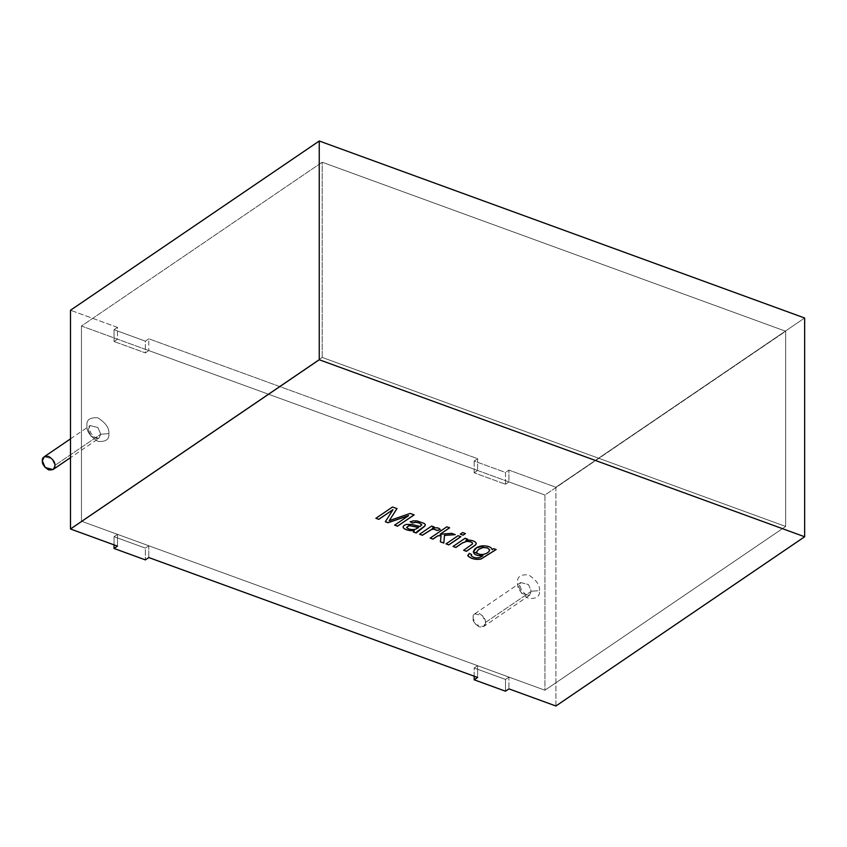 <?xml version="1.0" encoding="UTF-8"?>
<svg xmlns="http://www.w3.org/2000/svg" width="847" height="847" viewBox="0 0 847 847"><rect width="100%" height="100%" fill="white"/><g stroke="black" fill="none" stroke-linecap="round" stroke-linejoin="round"><path stroke-width="0.64" stroke-dasharray="4.24 3.18" d="M322.188 162.232L81.46 326.021L81.46 521.212L322.188 357.423L322.188 162.232L322.188 357.423L785.667 526.442L544.939 690.22L81.46 521.212L81.46 326.021L544.939 495.029L544.939 690.22L544.939 495.029L785.667 331.241L785.667 526.442L785.667 331.241L322.188 162.232L785.667 331.241L544.939 495.029L81.46 326.021L322.188 162.232L81.46 326.021L117.479 339.16L114.038 341.5L114.038 329.716L117.479 327.376L70.502 310.246L117.479 327.376L117.479 339.16L81.46 326.021L322.188 162.232L322.188 357.423L81.46 521.212L544.939 690.22L785.667 526.442L322.188 357.423L785.667 526.442L785.667 331.241L544.939 495.029L544.939 690.22L785.667 526.442L544.939 690.22L508.931 677.092L505.49 679.432L505.49 691.205L505.49 679.432L474.172 668.008L505.49 679.432L508.931 677.092L508.931 688.865L508.931 677.092L544.939 690.22L544.939 495.029L785.667 331.241L322.188 162.232L785.667 331.241L785.667 526.442L322.188 357.423L81.46 521.212L322.188 357.423L322.188 162.232M539.465 590.634C540.09 585.288 536.426 580.026 528.496 574.859C520.566 574.245 516.914 576.839 517.538 582.641C516.914 587.977 520.566 593.239 528.496 598.416C536.426 599.02 540.09 596.426 539.465 590.634C540.09 596.426 536.426 599.02 528.496 598.416C520.566 593.239 516.914 587.977 517.538 582.641C516.914 576.839 520.566 574.245 528.496 574.859C536.426 580.026 540.09 585.288 539.465 590.634L531.323 591.259L529.428 595.388L521.646 593.366L518.798 586.685L520.693 582.556L528.475 584.578L531.323 591.259L485.469 622.45L482.631 615.78L474.839 613.757L472.944 617.887L475.792 624.567L483.573 626.589L485.469 622.45L531.323 591.259L528.475 584.578L520.693 582.556L518.798 586.685L521.646 593.366L529.428 595.388L531.323 591.259L539.465 590.634M52.98 469.566L54.875 465.437L100.729 434.236L108.861 433.611C109.485 428.264 105.833 423.013 97.903 417.836C89.973 417.222 86.32 419.816 86.945 425.618C86.32 430.954 89.973 436.216 97.903 441.393C105.833 441.996 109.485 439.402 108.861 433.611C109.485 439.402 105.833 441.996 97.903 441.393C89.973 436.216 86.32 430.954 86.945 425.618C86.32 419.816 89.973 417.222 97.903 417.836C105.833 423.013 109.485 428.264 108.861 433.611L100.729 434.236L98.834 438.375L91.042 436.343L88.204 429.673L90.1 425.533L97.881 427.555L100.729 434.236L54.875 465.437L52.027 458.756L44.245 456.734M485.469 622.45C485.829 625.764 483.743 627.246 479.211 626.896C474.68 623.943 472.594 620.936 472.944 617.887C472.594 614.573 474.68 613.09 479.211 613.44C483.743 616.394 485.829 619.401 485.469 622.45M100.729 434.236L97.881 427.555L90.1 425.533L88.204 429.673L91.042 436.343L98.834 438.375L100.729 434.236M474.172 472.817L474.172 461.043L505.49 472.457L505.49 484.24L474.172 472.817L505.49 484.24L508.931 481.901L544.939 495.029L508.931 481.901L508.931 470.117L505.49 472.457L474.172 461.043L477.613 458.703L148.797 338.8L145.356 341.14L114.038 329.716L145.356 341.14L145.356 352.913L114.038 341.5L145.356 352.913L148.797 350.573L477.613 470.477L474.172 472.817L477.613 470.477L148.797 350.573L148.797 338.8L477.613 458.703L477.613 470.477L477.613 458.703L474.172 461.043L474.172 472.817M474.172 676.192L474.172 668.008L477.613 665.668L148.797 545.764L145.356 548.104L114.038 536.691L117.479 534.351L81.46 521.212L81.46 326.021L81.46 521.212L117.479 534.351L114.038 536.691L145.356 548.104L145.356 559.888L145.356 548.104L148.797 545.764L148.797 557.548L148.797 545.764L477.613 665.668L474.172 668.008L474.172 676.192M555.907 705.996L555.907 487.247L804.65 318.006L555.907 487.247L508.931 470.117L555.907 487.247L555.907 705.996M114.038 544.875L114.038 536.691L114.038 544.875M375.973 518.258L392.51 506.919L396.989 508.549L392.51 506.919L375.973 518.258M389.228 520.587L410.139 513.346L414.141 514.807L410.139 513.346L389.228 520.587M394.723 525.087L408.54 515.601L394.723 525.087M385.364 521.678L392.934 509.65L385.364 521.678M413.357 531.969L414.268 530.635L413.357 531.969M403.225 527.469C402.823 526.125 403.892 525.087 406.422 524.346L411.727 524.357L420.218 526.474L421.69 524.558L420.218 526.389L411.727 524.357L406.422 524.346C403.892 525.087 402.823 526.125 403.225 527.469M410.266 521.773L413.463 520.767L417.137 520.841L424.336 523.404L425.385 524.918L424.336 523.404L417.137 520.841L413.463 520.767L410.266 521.773M406.751 527.617L406.751 527.533C408.614 529.259 411.473 529.83 415.348 529.216L418.587 527.459L415.348 529.216C411.473 529.83 408.614 529.259 406.751 527.533L406.751 527.617M419.689 534.192L431.652 525.966L434.151 526.887L431.652 525.966L419.689 534.192M432.319 528.136C436.618 527.279 439.244 527.734 440.196 529.491L440.196 529.491C439.244 527.734 436.618 527.279 432.319 528.136M430.276 538.057L446.824 526.718L449.588 527.734L446.824 526.718L430.276 538.057M440.101 534.182L451.62 533.25L455.231 534.648L451.62 533.25L440.101 534.182M440.387 541.741L441.096 535.558L440.387 541.741M460.387 534.108L462.642 532.488L465.416 533.504L462.642 532.488L460.387 534.108M446.104 543.827L458.068 535.6L460.842 536.617L458.068 535.6L446.104 543.827M453.134 546.389L465.098 538.173L467.608 539.084L465.098 538.173L453.134 546.389M465.892 540.248C469.767 539.677 472.965 540.291 475.453 542.069L476.3 543.499L475.453 542.069C472.965 540.291 469.767 539.677 465.892 540.248M463.733 550.254L470.985 545.235L472.52 543.848L472.34 542.747L472.52 543.848L470.985 545.235L463.733 550.254M467.999 555.897L469.185 553.271L471.599 554.446L469.185 553.271L467.999 555.897M471.091 555.378L471.197 555.706C473.78 557.771 476.745 558.3 480.08 557.305L482.875 555.6L480.08 557.305C476.745 558.3 473.78 557.771 471.197 555.706L471.091 555.378M473.261 551.799L476.745 547.607L484.452 545.775C488.91 546.019 491.482 547.278 492.149 549.576L493.632 548.57L496.13 549.481L493.632 548.57L492.149 549.576C491.482 547.278 488.91 546.019 484.452 545.775L476.713 547.628L473.261 551.799M476.512 551.852L476.533 552.011C477.2 553.769 479.36 554.552 483.012 554.372C486.919 553.546 489.153 552.022 489.682 549.798C489.153 552.022 486.919 553.546 483.012 554.372C479.36 554.552 477.2 553.769 476.533 552.011L476.512 551.852M117.479 546.124L117.479 534.351L117.479 546.124M114.038 341.5L117.479 339.16L117.479 327.376L114.038 329.716L114.038 341.5M505.49 484.24L505.49 472.457L508.931 470.117L508.931 481.901L505.49 484.24M148.797 350.573L145.356 352.913L145.356 341.14L148.797 338.8L148.797 350.573M477.613 677.452L477.613 665.668L477.613 677.452M70.502 438.873L90.1 425.533C90.565 426.507 87.485 423.955 90.947 433.283C99.078 442.145 97.363 437.359 98.834 438.375L70.502 457.645M474.839 613.757L520.693 582.556C521.159 583.53 518.078 580.968 521.54 590.295C529.671 599.168 527.956 594.372 529.428 595.388L483.573 626.589"/><path stroke-width="1.27" d="M70.502 438.873L44.245 456.734L42.35 460.863L45.198 467.544L52.98 469.566L70.502 457.645M54.875 465.437C55.235 468.751 53.149 470.233 48.618 469.884C44.086 466.919 41.99 463.923 42.35 460.863C41.99 457.56 44.086 456.078 48.618 456.417C53.149 459.381 55.235 462.377 54.875 465.437M474.172 679.792L474.172 676.192L474.172 679.792L505.49 691.205L474.172 679.792L477.613 677.452L474.172 679.792M804.65 318.006L804.65 536.754L555.907 705.996L804.65 536.754L319.255 359.753L70.502 528.994L117.479 546.124L114.038 548.464L145.356 559.888L148.797 557.548L477.613 677.452L148.797 557.548L145.356 559.888L114.038 548.464L114.038 544.875L114.038 548.464L117.479 546.124L70.502 528.994L319.255 359.753L319.255 141.004L804.65 318.006L319.255 141.004L70.502 310.246L319.255 141.004L319.255 359.753L804.65 536.754L804.65 318.006M505.49 691.205L508.931 688.865L555.907 705.996L508.931 688.865L505.49 691.205M496.13 549.565L480.958 559.073C475.559 559.92 471.239 558.893 467.999 555.981L469.185 553.356L471.599 554.531L471.197 555.791C473.78 557.855 476.745 558.385 480.08 557.39L482.875 555.685C467.862 556.617 472.986 545.33 484.452 545.86C488.91 546.093 491.482 547.363 492.149 549.661L493.632 548.655L496.13 549.565L493.632 548.655L492.149 549.661C491.482 547.363 488.91 546.093 484.452 545.86L476.745 547.691L473.261 551.842L482.875 555.685L480.08 557.39C476.745 558.385 473.78 557.855 471.197 555.791L471.599 554.531L469.185 553.356L467.999 555.981C471.239 558.893 475.559 559.92 480.958 559.073L496.13 549.565M455.834 547.458L453.05 546.453L465.098 538.247L467.608 539.168L465.892 540.333C469.767 539.761 472.965 540.375 475.453 542.154L476.3 543.541L475.654 544.875L466.411 551.323L463.648 550.306L472.52 543.922L472.34 542.832L470.773 541.868L466.856 541.318L462.42 542.98L455.834 547.458L453.05 546.368L455.834 547.458L462.42 542.98L466.856 541.318L470.773 541.868L472.34 542.832L472.52 543.922L463.648 550.306L466.411 551.323L475.654 544.875L476.3 543.541L475.453 542.154C472.965 540.375 469.767 539.761 465.892 540.333L467.608 539.168L465.098 538.247L453.05 546.453L455.834 547.458M448.794 544.896L446.02 543.88L458.068 535.685L460.842 536.702L448.794 544.896L446.02 543.795L448.794 544.896L460.842 536.702L458.068 535.685L446.02 543.88L448.794 544.896M463.087 535.177L460.313 534.161L462.642 532.572L465.416 533.589L463.087 535.177L460.313 534.076L463.087 535.177L465.416 533.589L462.642 532.572L460.313 534.161L463.087 535.177M432.965 539.126L430.202 538.11L446.824 526.802L449.588 527.808L440.101 534.266L451.62 533.335L455.231 534.648L444.474 535.41L443.817 543.075L440.376 541.826L441.096 535.643L437.73 535.876L432.965 539.126L430.202 538.025L432.965 539.126L437.73 535.876L441.096 535.643L440.376 541.826L443.817 543.075L444.474 535.41L455.231 534.648L451.62 533.335L440.101 534.266L449.588 527.808L446.824 526.802L430.202 538.11L432.965 539.126M422.367 535.262L419.604 534.245L431.652 526.051L434.151 526.972L432.319 528.221C436.618 527.363 439.244 527.819 440.196 529.576L437.317 530.497L433.675 529.142L431.515 529.523L422.367 535.262L419.604 534.171L422.367 535.262L431.515 529.523L433.675 529.142L437.317 530.497L440.196 529.576C439.244 527.819 436.618 527.363 432.319 528.221L434.151 526.972L431.652 526.051L419.604 534.245L422.367 535.262M421.69 524.642L420.218 526.474L411.727 524.441L406.422 524.431C403.892 525.172 402.823 526.209 403.225 527.554C404.008 528.952 406.242 529.957 409.927 530.582L414.268 530.72L413.357 531.969L414.268 530.72L409.927 530.582C406.242 529.957 404.008 528.952 403.225 527.554C402.823 526.209 403.892 525.172 406.422 524.431L411.727 524.441L420.218 526.474L421.69 524.642L419.223 523.012L415.803 522.292L412.637 522.991L410.17 521.816L413.463 520.852L417.137 520.926L424.336 523.488L425.374 524.822L424.845 526.082L416.195 533.007L413.357 531.969L416.195 533.007L424.845 526.082L425.374 524.822L424.336 523.488L417.137 520.926L413.463 520.852L410.17 521.816L412.637 522.991L415.803 522.292L419.223 523.012L421.753 524.896L419.223 522.927L415.803 522.207L412.637 522.991L410.17 521.731L412.637 522.906L415.803 522.207L419.223 522.927L421.753 524.896M378.778 519.359L375.888 518.311L392.51 507.004L396.989 508.634L389.228 520.672L410.139 513.43L414.141 514.891L397.518 526.199L394.638 525.151L408.54 515.685L388.021 522.737L385.321 521.752L392.934 509.725L378.778 519.359L375.888 518.226L378.778 519.359L392.934 509.725L385.321 521.752L388.021 522.737L408.54 515.685L394.638 525.151L397.518 526.199L414.141 514.891L410.139 513.43L389.228 520.672L396.989 508.634L392.51 507.004L375.888 518.311L378.778 519.359M70.502 310.246L70.502 528.994L70.502 310.246M396.989 508.549L389.228 520.672L396.989 508.549M414.141 514.807L397.518 526.199L394.638 525.066L397.518 526.114L414.141 514.807M408.54 515.601L388.021 522.737L385.321 521.667L388.021 522.652L408.54 515.601M392.934 509.65L378.778 519.275L392.934 509.65M403.108 526.898L403.225 527.554M414.268 530.635L409.927 530.497C406.242 529.873 404.008 528.867 403.225 527.469L403.108 526.94L403.225 527.469C404.008 528.867 406.242 529.873 409.927 530.497L414.268 530.635M425.374 524.738L424.845 525.998L416.946 531.694L416.195 533.007L413.357 531.884L416.195 532.922L424.845 525.998L425.374 524.738M406.751 527.617C408.614 529.343 411.473 529.915 415.348 529.301L418.587 527.543L410.393 525.796L408.625 525.849L406.751 527.617L408.625 525.849L410.393 525.796L418.587 527.459L415.348 529.301C411.473 529.915 408.614 529.343 406.751 527.617L406.666 527.215M418.587 527.459L410.393 525.712L408.625 525.765L406.751 527.533L408.625 525.765L410.393 525.712L418.587 527.459M434.151 526.887L432.319 528.221L434.151 526.887M440.196 529.491L437.317 530.497L433.675 529.057L431.515 529.439L422.367 535.177L431.515 529.439L433.675 529.057L437.317 530.413L440.196 529.491M449.588 527.734L440.101 534.266L449.588 527.734M455.231 534.573L444.474 535.325L443.817 543.075L440.376 541.741L443.817 542.991L444.474 535.325L455.231 534.573M441.096 535.558L437.73 535.802L432.965 539.041L437.73 535.802L441.096 535.558M465.416 533.504L463.087 535.092L465.416 533.504M460.842 536.617L448.794 544.812L460.842 536.617M467.608 539.084L465.892 540.333L467.608 539.084M476.3 543.456L475.654 544.79L466.411 551.323L463.648 550.232L466.411 551.238L475.654 544.79L476.3 543.541M472.34 542.832L472.52 543.922M472.52 543.848L472.34 542.747L470.773 541.784L466.856 541.233L462.42 542.895L455.834 547.374L462.42 542.895L466.856 541.233L470.773 541.784L472.34 542.747L472.52 543.848L472.34 542.747M467.745 555.219L467.999 555.981M496.13 549.481L480.958 558.988C475.559 559.835 471.239 558.808 467.999 555.897L467.745 555.177L467.999 555.897C471.239 558.808 475.559 559.835 480.958 558.988L496.13 549.481M471.197 555.791L471.599 554.531M471.599 554.446L471.197 555.706M482.875 555.6L473.261 551.799L482.875 555.6M489.682 549.883L487.554 547.935L483.277 547.522L478.682 549.279L476.533 552.096C477.2 553.853 479.36 554.637 483.012 554.457C486.919 553.631 489.153 552.106 489.682 549.883C489.153 552.106 486.919 553.631 483.012 554.457C479.36 554.637 477.2 553.853 476.533 552.096L478.682 549.279L483.277 547.522L487.554 547.935L489.704 550.105L487.554 547.85L483.277 547.437L478.682 549.195L476.533 552.011L478.682 549.195L483.277 547.437L487.554 547.85L489.704 550.063"/></g></svg>
